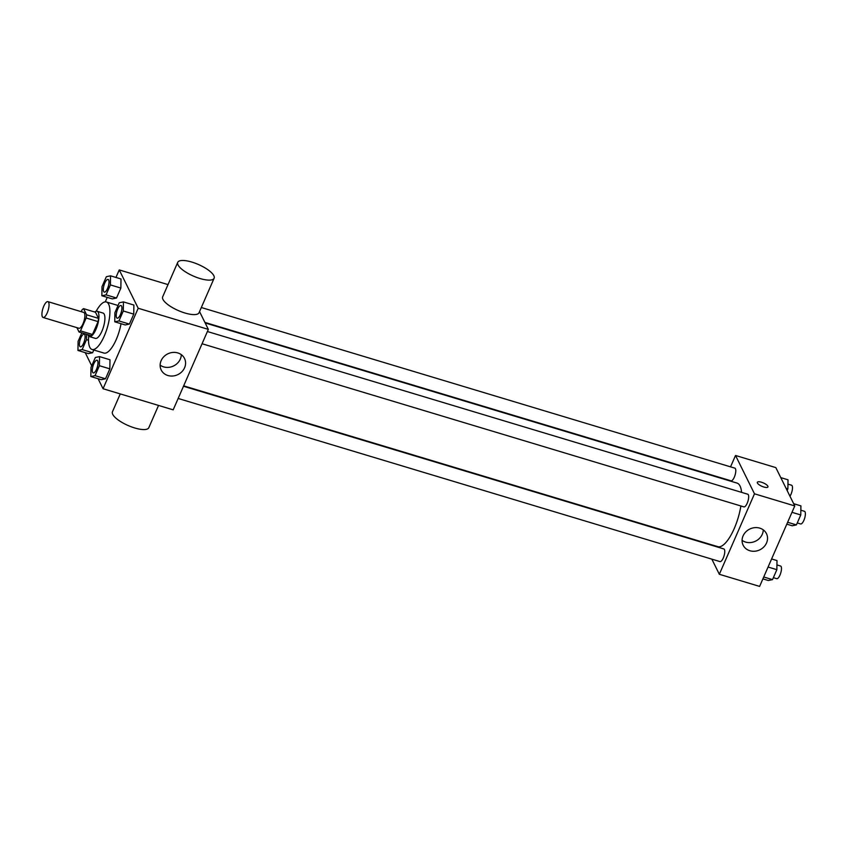 <?xml version="1.0" encoding="UTF-8"?>
<svg xmlns="http://www.w3.org/2000/svg" width="847" height="847" viewBox="0 0 847 847"><rect width="100%" height="100%" fill="white"/><g stroke="black" fill="none" stroke-linecap="round" stroke-linejoin="round"><path stroke-width="1.27" d="M42.35 316.746A8.269 2.774 106.8 0 1 43.282 307.419A8.269 2.774 106.8 0 1 47.877 301.638A8.269 2.774 106.8 0 1 48.141 310.351A8.269 2.774 106.8 0 1 43.102 317.477A8.269 2.774 106.8 0 1 42.35 316.746M47.877 301.638L83.684 312.416A8.269 2.774 106.8 0 1 83.959 321.14A8.269 2.774 106.8 0 1 78.919 328.255L43.102 317.477M83.557 308.647L95.489 312.247L98.527 318.377A12.387 4.15 106.8 0 1 98.083 321.606L92.461 334.48L80.518 330.881L86.15 318.006A12.387 4.15 106.8 0 0 86.585 314.788L83.557 308.647A12.387 4.15 106.8 0 0 82.085 309.79L81.259 311.685M76.886 327.641L79.057 332.024A12.387 4.15 106.8 0 0 80.518 330.881M92.461 334.48A12.387 4.15 106.8 0 1 90.989 335.624L79.057 332.024M87.929 334.703A13.234 4.436 -73.2 0 0 89.422 336.598A13.234 4.436 -73.2 0 0 97.479 325.206A13.234 4.436 -73.2 0 0 97.056 311.262A13.234 4.436 -73.2 0 0 94.758 312.024M97.056 311.262L103.027 313.062A13.234 4.436 106.8 0 1 103.45 327.006A13.234 4.436 106.8 0 1 95.393 338.398L89.422 336.598M98.083 321.606L86.15 318.006M98.527 318.377L86.585 314.788M96.177 311.251A24.807 8.311 106.8 0 1 106.362 301.977A24.807 8.311 106.8 0 1 107.167 328.128A24.807 8.311 106.8 0 1 92.058 349.483A24.807 8.311 106.8 0 1 89.793 347.281A24.807 8.311 106.8 0 1 88.681 336.121M121.026 323.702A24.807 8.311 106.8 0 1 103.99 353.083L92.058 349.483M101.862 295.741L112.302 298.885L116.515 298.017L120.856 288.065L121.005 278.97L110.555 275.826L106.351 276.704L102 286.657L101.862 295.741L106.066 294.872L110.417 284.92L110.555 275.826M114.747 321.807L125.197 324.952L129.4 324.083L133.752 314.131L133.89 305.047L123.45 301.903L119.247 302.771L114.896 312.723L114.747 321.807L118.951 320.939L123.302 310.987L123.45 301.903M98.093 378.715L103.048 388.731L138.199 308.255L119.247 269.918L115.954 277.456M107.251 297.371L105.293 301.86M85.208 352.648L91.709 365.798M81.82 332.86L78.093 341.373L77.956 350.457L88.395 353.601L92.609 352.733L93.795 350.012L92.609 352.733L82.159 349.589L86.51 339.636L86.595 334.3M90.841 376.534L101.291 379.678L105.494 378.8L109.845 368.847L109.983 359.763L99.544 356.619L95.34 357.487L90.989 367.439L90.841 376.534L95.044 375.655L99.395 365.703L99.544 356.619M168.013 284.603L119.247 269.918M103.048 388.731L173.18 409.842L208.341 329.377L199.543 311.59M208.341 329.377L138.199 308.255M167.918 375.517A13.012 11.54 -26.3 0 1 161.195 369.98A13.012 11.54 -26.3 0 1 167.738 353.877A13.012 11.54 -26.3 0 1 184.508 358.45A13.012 11.54 -26.3 0 1 181.925 371.685A13.012 11.54 -26.3 0 1 167.918 375.517M214.111 278.24L199.045 312.734A19.852 6.31 -156.4 0 1 181.639 311.897A19.852 6.31 -156.4 0 1 162.952 299.393A19.852 6.31 -156.4 0 1 162.666 296.842L177.732 262.348A19.852 6.31 -156.4 0 1 198.452 264.518A19.852 6.31 -156.4 0 1 214.111 278.24A19.852 6.31 -156.4 0 1 196.705 277.414A19.852 6.31 -156.4 0 1 178.018 264.91A19.852 6.31 -156.4 0 1 177.732 262.348M120.263 393.908L112.45 411.801A19.852 6.31 23.6 0 0 128.109 425.522A19.852 6.31 23.6 0 0 148.818 427.693L158.537 405.438M181.3 354.649A13.012 11.54 -26.3 0 1 163.63 366.867A13.012 11.54 -26.3 0 1 160.115 365.131M205.154 322.951L736.996 483.076A33.213 11.127 106.8 0 1 741.591 492.361M740.881 505.966A33.213 11.127 106.8 0 1 717.854 546.675L183.661 385.84M178.156 398.461L720.014 561.603A6.617 2.213 -73.2 0 0 723.677 556.987A6.617 2.213 -73.2 0 0 724.429 549.523A6.617 2.213 -73.2 0 0 723.825 548.93L183.492 386.253M201.321 307.514L734.847 468.147A6.617 2.213 106.8 0 1 735.058 475.114A6.617 2.213 106.8 0 1 731.025 480.81L204.889 322.411M207.399 331.526L747.732 494.214A6.617 2.213 106.8 0 1 747.943 501.191A6.617 2.213 106.8 0 1 743.92 506.887L202.062 343.744M711.84 559.147L719.325 574.277L754.486 493.812L735.524 455.474L730.548 466.856M703.55 542.366L703.815 542.906M719.325 574.277L759.611 586.41L794.772 505.934L775.82 467.597L735.524 455.474M794.772 505.934L754.486 493.812M749.87 550.741A13.012 11.54 -26.3 0 1 743.147 545.203A13.012 11.54 -26.3 0 1 749.701 529.089A13.012 11.54 -26.3 0 1 766.471 533.663A13.012 11.54 -26.3 0 1 763.878 546.908A13.012 11.54 -26.3 0 1 749.87 550.741M757.409 483.034A5.791 1.842 -156.4 0 1 757.334 482.292A5.791 1.842 -156.4 0 1 763.369 482.928A5.791 1.842 -156.4 0 1 767.943 486.93A5.791 1.842 -156.4 0 1 762.861 486.686A5.791 1.842 -156.4 0 1 757.409 483.034M757.324 482.292A5.791 1.842 -156.4 0 1 763.369 482.928A5.791 1.842 -156.4 0 1 767.943 486.93M763.263 529.873A13.012 11.54 -26.3 0 1 745.593 542.08A13.012 11.54 -26.3 0 1 742.078 540.344M762.903 578.872L768.303 580.502L772.506 579.634L776.858 569.671L777.006 560.587L771.606 558.967M772.506 579.634L763.729 576.987M776.858 569.671L768.081 567.035M776.932 564.928L780.532 566.008A6.617 2.213 106.8 0 1 780.743 572.985A6.617 2.213 106.8 0 1 776.71 578.681L773.364 577.665M786.81 524.155L792.21 525.775L796.413 524.907L800.764 514.955L800.913 505.871L793.66 503.69M796.413 524.907L787.636 522.271M800.764 514.955L791.987 512.308M800.839 510.201L804.438 511.292A6.617 2.213 106.8 0 1 804.65 518.258A6.617 2.213 106.8 0 1 800.616 523.954L797.271 522.948M787.159 490.529L787.879 488.888L788.017 479.804L780.765 477.613M787.879 488.888L786.069 488.338M787.954 484.135L791.543 485.215A6.617 2.213 106.8 0 1 792.358 489.524A6.617 2.213 106.8 0 1 789.965 496.226M97.056 360.229L97.098 360.24A6.617 2.213 106.8 0 1 97.098 360.24A6.617 2.213 106.8 0 1 97.31 367.217A6.617 2.213 106.8 0 1 93.286 372.913A6.617 2.213 106.8 0 1 93.265 372.902L93.234 372.892A6.617 2.213 106.8 0 1 92.63 372.309A6.617 2.213 106.8 0 1 93.382 364.845A6.617 2.213 106.8 0 1 97.056 360.229A6.617 2.213 106.8 0 1 97.267 367.196A6.617 2.213 106.8 0 1 93.234 372.892M101.291 379.678L105.494 378.8L95.044 375.655M105.494 378.8L109.845 368.847L99.395 365.703M109.845 368.847L109.983 359.763M121.005 305.523L120.962 305.502A6.617 2.213 106.8 0 1 121.005 305.523A6.617 2.213 106.8 0 1 121.216 312.49A6.617 2.213 106.8 0 1 117.193 318.186A6.617 2.213 106.8 0 1 117.172 318.176A6.617 2.213 106.8 0 1 116.537 317.583A6.617 2.213 106.8 0 1 117.288 310.129A6.617 2.213 106.8 0 1 120.962 305.502A6.617 2.213 106.8 0 1 121.174 312.479A6.617 2.213 106.8 0 1 117.14 318.176L117.193 318.186M125.197 324.952L129.4 324.083L118.951 320.939M129.4 324.083L133.752 314.131L123.302 310.987M133.752 314.131L133.89 305.047M77.956 350.457L82.159 349.589M84.213 334.173L84.16 334.152A6.617 2.213 106.8 0 1 84.213 334.173A6.617 2.213 106.8 0 1 84.425 341.14A6.617 2.213 106.8 0 1 80.391 346.836A6.617 2.213 106.8 0 1 80.37 346.836A6.617 2.213 106.8 0 1 79.745 346.243A6.617 2.213 106.8 0 1 80.486 338.779A6.617 2.213 106.8 0 1 84.16 334.152A6.617 2.213 106.8 0 1 84.372 341.129A6.617 2.213 106.8 0 1 80.349 346.825L80.391 346.836M88.395 353.601L92.609 352.733M88.511 340.24L86.51 339.636M108.067 279.436L108.12 279.446A6.617 2.213 106.8 0 1 108.12 279.446A6.617 2.213 106.8 0 1 108.331 286.424A6.617 2.213 106.8 0 1 104.297 292.12A6.617 2.213 106.8 0 1 104.276 292.109L104.255 292.109A6.617 2.213 106.8 0 1 103.652 291.516A6.617 2.213 106.8 0 1 104.393 284.052A6.617 2.213 106.8 0 1 108.067 279.436A6.617 2.213 106.8 0 1 108.278 286.413A6.617 2.213 106.8 0 1 104.255 292.109M112.302 298.885L116.515 298.017L106.066 294.872M116.515 298.017L120.856 288.065L110.417 284.92M120.856 288.065L121.005 278.97M118.051 305.492L106.362 301.977"/></g></svg>
